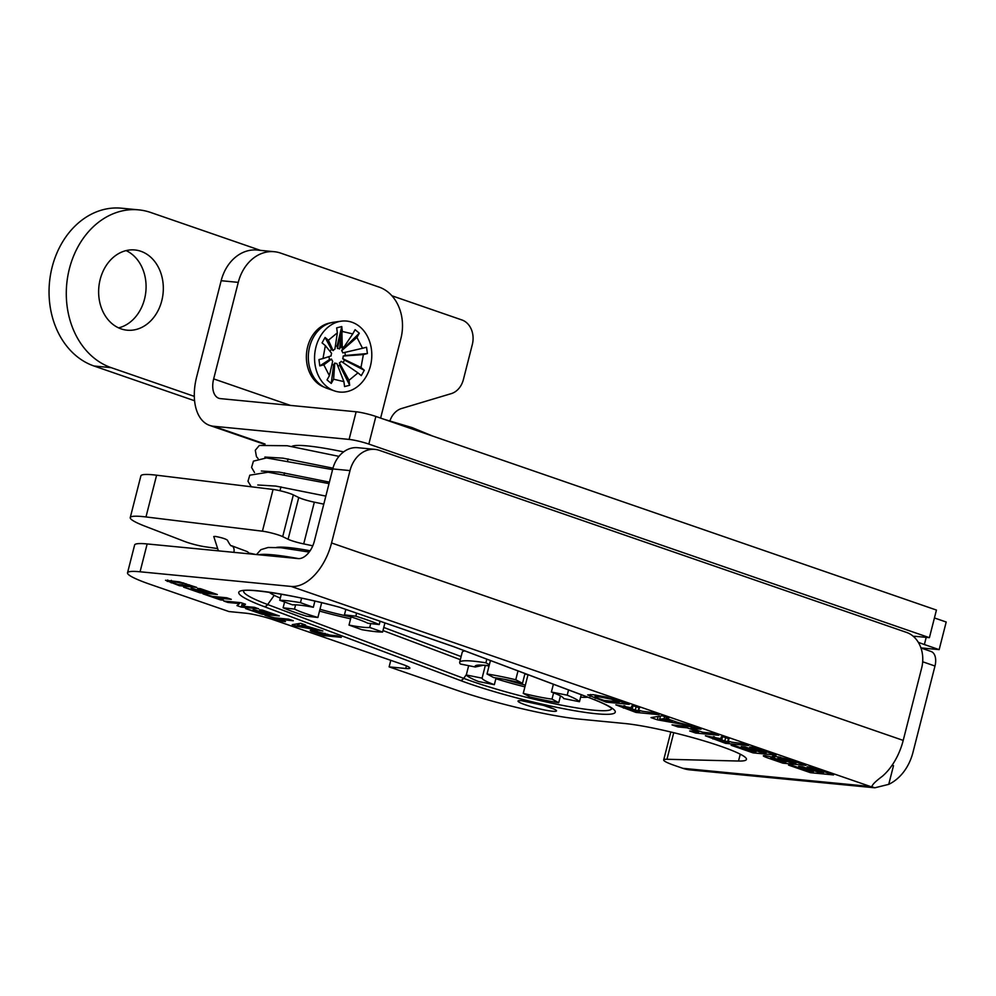 <?xml version="1.0" encoding="UTF-8"?>
<svg xmlns="http://www.w3.org/2000/svg" width="996" height="996" viewBox="0 0 996 996"><rect width="100%" height="100%" fill="white"/><g stroke="black" fill="none" stroke-linecap="round" stroke-linejoin="round"><path stroke-width="1.49" d="M218.385 550.85L213.767 536.508L215.534 536.433C221.909 537.678 225.855 538.936 227.387 540.181C229.765 544.675 231.184 546.53 231.632 545.746L246.921 551.485A6.449 4.445 110.5 0 1 249.05 553.826M323.787 504.163A115.735 13.097 -165.7 0 0 314.338 502.171A12.898 1.457 14.3 0 1 298.738 497.514L293.334 494.888A12.898 1.457 -165.7 0 0 273.066 489.447L156.609 475.204A60.445 6.848 -165.7 0 0 140.884 475.864L130.252 517.596A60.445 6.848 14.3 0 1 145.976 516.949L156.609 475.204M273.066 489.447L262.421 531.192A12.898 1.457 14.3 0 1 282.702 536.632L293.334 494.888M262.421 531.192L145.976 516.949M216.929 548.472L205.35 546.816A15.114 1.706 14.3 0 1 184.658 541.475L145.267 526.299A60.445 6.848 14.3 0 1 130.252 517.596M255.449 554.448A15.114 1.706 -165.7 0 0 248.676 553.041M312.769 545.82A115.735 13.097 -165.7 0 0 303.705 543.903L314.338 502.171M298.738 497.514L288.093 539.259A12.898 1.457 -165.7 0 0 303.705 543.903M288.093 539.259L282.702 536.632M276.49 547.414A72.123 8.167 14.3 0 1 297.032 548.597A72.123 8.167 14.3 0 1 310.117 550.763M281.295 594.189L279.752 600.277L292.612 604.883A42.069 4.756 14.3 0 1 313.329 607.274L300.468 602.667L301.614 598.16M314.898 601.111L313.329 607.274M356.593 613.175L355.833 616.188L344.442 614.868L345.824 609.452M344.442 614.868A42.069 4.756 14.3 0 1 367.835 623.247L379.227 624.567L380.061 621.28M384.917 622.948L382.589 632.074L369.728 627.468L370.724 623.583M369.728 627.468A42.069 4.756 14.3 0 1 349.011 625.077L361.872 629.684A58.826 6.661 14.3 0 0 382.589 632.074M351.09 616.898L349.011 625.077M317.898 617.483A42.069 4.756 14.3 0 1 294.505 609.104L283.113 607.797A58.826 6.661 14.3 0 0 306.507 616.175L317.898 617.483L321.658 602.717M295.588 604.833L294.505 609.104M269.206 592.247A67.691 7.669 -165.7 0 0 279.59 597.799L280.362 597.886M319.529 611.071A67.691 7.669 -165.7 0 0 350.617 618.79M279.752 600.277A58.826 6.661 14.3 0 1 300.468 602.667M355.833 616.188A58.826 6.661 14.3 0 1 379.227 624.567M283.113 607.797L284.582 602.007M496.07 677.915L494.34 684.688L478.528 681.525A58.826 6.661 14.3 0 1 466.29 674.989L468.655 665.677L460.488 664.033A67.691 7.669 14.3 0 1 459.654 662.328L462.219 652.231A67.691 7.669 14.3 0 1 464.833 650.898M560.474 695.905L558.744 702.715L552.008 699.117L553.602 692.855M552.008 699.117A42.069 4.756 14.3 0 1 523.261 693.365L529.984 696.963A58.826 6.661 14.3 0 0 558.744 702.715M524.88 673.943A42.069 4.756 14.3 0 0 528.005 674.74L523.261 693.365M494.34 684.688A42.069 4.756 14.3 0 1 482.089 678.152L466.29 674.989M485.301 665.54L482.089 678.152M459.654 662.328A67.691 7.669 14.3 0 1 485.899 662.826L489.372 664.681L487.007 673.993L493.73 677.591A42.069 4.756 14.3 0 1 522.489 683.343L515.754 679.745L518.007 670.918M524.979 673.545L522.489 683.343M568.542 689.942L567.21 695.183L551.398 692.021L553.39 684.24M551.398 692.021A42.069 4.756 14.3 0 1 563.649 698.557L579.46 701.719L581.241 694.722M580.606 697.2A67.691 7.669 -165.7 0 0 587.727 697.163M495.859 678.724A67.691 7.669 -165.7 0 0 524.917 686.867M482.662 665.415L475.279 666.996L468.655 665.677M485.899 662.826L486.82 659.178M490.43 660.535L489.372 664.681M487.007 673.993A58.826 6.661 14.3 0 1 515.754 679.745M567.21 695.183A58.826 6.661 14.3 0 1 579.46 701.719M265.061 444.029L213.605 426.263L349.098 439.41A14.504 1.643 14.3 0 1 368.831 444.079L929.405 637.677L936.439 610.062L375.878 416.453A14.504 1.643 -165.7 0 0 356.132 411.784L220.452 398.624A19.335 11.379 -70.9 0 1 218.883 398.288A19.335 11.379 -70.9 0 1 213.667 378.891L238.268 282.366A41.907 33.553 -84.5 0 1 274.348 251.714A41.907 33.553 -84.5 0 1 280.586 253.084L379.152 287.122A41.907 33.553 -84.5 0 1 400.902 338.528L380.621 418.096M918.287 642.283A38.682 4.382 -165.7 0 0 924.375 644.537L939.153 649.641L946.2 622.014L934.422 617.956M324.497 387.27A33.042 26.456 -84.5 0 1 306.556 353.007A33.042 26.456 -84.5 0 1 330.747 322.829M213.605 426.263A48.356 28.436 109.1 0 1 209.683 425.417A48.356 28.436 109.1 0 1 196.648 376.911L221.162 280.71L238.268 282.366M274.348 251.714L257.242 250.058A41.907 33.553 95.5 0 0 221.162 280.71M194.32 396.371L111.203 367.661A80.589 64.528 -84.5 0 1 67.778 276.266A80.589 64.528 -84.5 0 1 138.755 209.87A80.589 64.528 -84.5 0 1 150.757 212.497L260.429 250.37M391.901 295.775L461.957 319.977A19.982 15.998 -84.5 0 1 472.328 344.492L463.401 379.526A19.982 15.998 -84.5 0 1 451.25 393.632L401.575 408.509A19.982 15.998 95.5 0 0 389.934 420.872M121.089 328.879A40.288 32.27 -84.5 0 1 99.376 283.175A40.288 32.27 -84.5 0 1 134.871 249.971A40.288 32.27 -84.5 0 1 163.095 293.198A40.288 32.27 -84.5 0 1 127.09 330.186A40.288 32.27 -84.5 0 1 121.089 328.879M118.611 327.871A40.288 32.27 95.5 0 0 145.852 291.517A40.288 32.27 95.5 0 0 126.106 250.606M138.755 209.87L121.512 208.201A80.589 64.528 95.5 0 0 50.535 274.597A80.589 64.528 95.5 0 0 93.96 365.993L194.594 400.753M249.112 553.116A25.149 20.132 95.5 0 0 249.187 553.838M334.457 390.905L327.211 388.415A33.852 27.104 -84.5 0 1 319.679 384.12A33.852 27.104 -84.5 0 1 309.345 348.002A33.852 27.104 -84.5 0 1 333.635 322.231L341.217 321.185A35.657 28.548 -84.5 0 1 371.595 359.319A35.657 28.548 -84.5 0 1 334.457 390.905A35.657 28.548 -84.5 0 1 326.526 386.373A35.657 28.548 -84.5 0 1 315.632 348.339A35.657 28.548 -84.5 0 1 341.217 321.185M342.45 331.494L352.746 333.921L355.111 329.676L359.319 333.199L356.954 337.432L362.532 348.276L366.553 347.231L367.4 353.53L363.378 354.576L360.988 367.487L364.299 370.251L361.287 375.641L357.975 372.878L349.011 380.298L349.683 385.253L344.566 386.585L343.906 381.63L333.61 379.202L331.245 383.448L327.037 379.924L329.402 375.691L323.825 364.847L319.803 365.893L318.957 359.593L322.978 358.548L325.368 345.637L322.057 342.873L325.07 337.482L328.381 340.246L337.345 332.826L336.673 327.871L341.777 326.551L342.325 349.496L352.746 333.921M342.861 348.538L342.811 346.82M335.328 346.284A10.072 8.068 -84.5 0 1 337.134 345.936L337.47 348.438A7.557 6.051 -84.5 0 1 339.561 348.924L340.757 346.782A10.072 8.068 -84.5 0 1 342.749 348.413M330.099 351.464A10.072 8.068 -84.5 0 1 331.419 349.21L333.1 350.604A7.557 6.051 -84.5 0 1 334.917 349.098L337.345 332.826M322.978 358.548L331.108 355.921A7.557 6.051 -84.5 0 1 331.593 353.306L325.368 345.637M329.402 375.691L332.664 361.274A7.557 6.051 -84.5 0 1 331.531 359.07L329.502 359.593A10.072 8.068 -84.5 0 1 329.078 356.58M343.906 381.63L336.86 363.515A7.557 6.051 -84.5 0 1 334.768 363.03L333.573 365.171A10.072 8.068 -84.5 0 1 332.042 364.026M357.975 372.878L341.23 361.349A7.557 6.051 -84.5 0 1 339.412 362.855L339.748 365.358A10.072 8.068 -84.5 0 1 337.806 365.955M344.84 352.41A10.072 8.068 -84.5 0 1 345.251 355.51L343.222 356.033A7.557 6.051 -84.5 0 1 342.736 358.66L344.404 360.054A10.072 8.068 -84.5 0 1 343.022 362.581M342.325 349.496L341.665 350.692A7.557 6.051 -84.5 0 1 342.798 352.883L362.532 348.276M342.126 349.857L343.147 348.264M341.865 350.318L359.319 333.199M341.665 350.692L356.954 337.432M345.251 355.51L367.4 353.53M343.222 356.033L363.378 354.576M342.736 358.66L360.988 367.487M344.404 360.054L364.299 370.251M339.412 362.855L349.011 380.298M339.748 365.358L349.683 385.253M334.768 363.03L333.61 379.202M333.573 365.171L331.245 383.448M331.531 359.07L323.825 364.847M329.502 359.593L319.803 365.893M331.419 349.21L325.07 337.482M333.1 350.604L328.381 340.246M337.134 345.936L341.777 326.551M337.47 348.438L341.939 327.696M339.561 348.924L342.101 328.904M340.757 346.782L342.25 330.05M939.153 649.641L920.914 647.873M929.405 637.677L917.864 636.556A38.682 4.382 -165.7 0 0 913.282 636.32M291.766 446.457A80.589 9.126 14.3 0 1 343.632 451.898M454.201 646.827L339.375 607.174A93.089 10.533 -165.7 0 0 248.129 590.205A93.089 10.533 -165.7 0 0 264.002 606.564L460.04 680.368A93.089 10.533 -165.7 0 0 587.628 712.738A93.089 10.533 -165.7 0 0 590.03 697.972L453.342 646.529M339.375 607.174L453.765 646.728L589.495 697.835A5.042 3.498 110.6 0 1 588.997 697.586M870.429 786.504L872.259 786.915C871.425 785.471 874.749 781.96 882.232 776.37A48.032 28.249 -70.9 0 0 903.21 740.402L331.556 542.969A48.032 28.249 109.1 0 1 291.143 586.432L870.429 786.504L682.845 768.314L674.504 765.438A29.009 3.287 14.3 0 1 663.685 759.948A29.009 3.287 14.3 0 1 666.959 759.276L673.732 732.707M291.143 586.432L140.062 571.779L147.159 543.941A61.242 6.935 -165.7 0 0 140.473 543.567L140.386 543.567A61.242 6.935 -165.7 0 0 134.622 544.986L127.525 572.825A61.242 6.935 14.3 0 1 140.062 571.779M406.418 665.876L405.745 668.49A20.144 2.278 -165.7 0 0 409.879 668.142A20.144 2.278 -165.7 0 0 402.359 664.332L273.004 619.649A20.144 2.278 -165.7 0 0 245.589 613.175L228.968 611.556L150.359 584.415A61.242 6.935 14.3 0 1 127.525 572.825M405.745 668.49L389.125 666.872L456.143 690.016A90.263 10.221 14.3 0 0 578.95 719.075L624.641 723.494A70.268 7.956 14.3 0 1 701.433 740.128A70.268 7.956 14.3 0 1 746.452 759.413A70.268 7.956 14.3 0 1 738.522 761.031L666.959 759.276M200.47 588.686L217.34 594.512L200.047 592.844L183.6 587.154L198.49 591.574L202.325 591.948L191.182 588.101L205.251 592.234L209.932 592.682L197.544 588.412L200.47 588.686M254.478 607.336L258.611 608.768L241.318 607.099L236.973 605.593L239.463 603.576L227.86 602.443L223.727 601.011L241.02 602.692L245.502 604.236L243.124 606.24L254.478 607.336M288.79 619.188L293.26 620.745L278.892 619.35L285.466 621.616L282.54 621.33L264.936 615.254L274.41 617.794L288.79 619.188M336.822 635.784L341.304 637.328L324.011 635.647L311.76 631.352C309.557 630.456 309.756 630.107 312.346 630.306L330.299 635.149L336.822 635.784M312.034 630.269L311.76 631.352C309.557 630.456 309.756 630.107 312.346 630.306M292.214 624.666L300.655 623.284L305.523 624.978L303.519 625.251L322.891 630.978L296.982 626.322L292.214 624.666M262.446 610.1L279.316 615.926L262.023 614.246L245.576 608.568L260.466 612.988L264.314 613.349L253.171 609.502L267.239 613.636L271.92 614.096L259.52 609.813L262.446 610.1M226.802 597.787L231.284 599.331L216.916 597.936L223.49 600.215L220.564 599.928L202.947 593.84L212.434 596.392L226.802 597.787M196.698 587.391L179.405 585.71L165.523 580.27L179.405 581.851L196.698 587.391M639.146 707.795L638.859 708.94C637.726 709.513 638.859 710.285 642.221 711.244L653.077 712.601L659.053 714.667L635.983 712.426L615.864 704.857L632.46 708.007L631.539 706.276L632.435 705.479L639.581 707.944L638.61 709.426L639.034 707.758M712.75 733.218L718.726 735.272L695.669 733.044L689.693 730.977L698.756 731.861L687.066 727.815L677.99 726.943L672.026 724.876L695.083 727.117L701.06 729.172L690.963 728.201L702.666 732.234L712.75 733.218M753.636 747.336L776.133 755.105L753.063 752.864L731.139 745.294L735.036 745.668L750.996 751.183L756.113 751.681L741.261 746.552L745.157 746.925L760.01 752.055L766.248 752.665L749.739 746.95L753.636 747.336M811.043 767.157L833.528 774.925L810.47 772.684L788.533 765.115L792.443 765.501L808.391 771.004L813.508 771.502L798.655 766.372L802.564 766.746L817.417 771.875L823.655 772.485L807.134 766.783L811.043 767.157M805.963 765.401L782.906 763.173L771.078 759.089C763.272 756.462 761.367 755.329 765.351 755.665L774.49 757.583C771.763 756.412 771.751 755.952 774.477 756.201L788.521 759.425L805.963 765.401M763.484 755.827L765.351 755.665M772.448 756.338L774.477 756.201M728.661 738.708L728.375 739.854C727.254 740.439 728.375 741.211 731.749 742.169L742.593 743.514L748.569 745.581L725.499 743.34L705.38 735.783L721.976 738.932L721.054 737.202L721.951 736.393L729.097 738.858L728.126 740.339L728.549 738.671M650.998 717.618L662.253 715.775L668.739 718.016L666.075 718.39L677.878 722.474L691.909 726.009L657.348 719.809L650.998 717.618M629.26 704.371L606.191 702.143L587.677 694.884L593.143 694.71L606.203 696.988L629.26 704.371M209.932 592.682L210.106 592.022M202.325 591.948L202.499 591.275M200.047 592.844L200.321 591.749M243.124 606.24L243.783 603.651M227.86 602.443L228.121 601.447M239.463 603.576L239.725 602.568M241.318 607.099L242.327 603.14M282.54 621.33L282.715 620.67M278.892 619.35L279.166 618.255M324.011 635.647L324.285 634.564M327.373 634.863L317.014 631.9L322.455 634.39L327.373 634.863L327.547 634.203M317.214 631.128L317.201 632.547M296.982 626.322L297.63 623.782M303.519 625.251L303.743 624.355M308.1 627.567L302.025 625.463L298.676 625.899L308.1 627.567L308.262 626.895M298.676 625.899L299.286 623.508M302.025 625.463L302.423 623.907M271.92 614.096L272.082 613.424M264.314 613.349L264.475 612.689M262.023 614.246L262.297 613.163M220.564 599.928L220.726 599.256M216.916 597.936L217.19 596.853M179.405 585.71L179.678 584.627M183.052 583.444L174.051 581.714C170.565 581.39 169.98 581.652 172.308 582.486L177.848 584.453L189.29 585.561L183.202 582.859M189.29 585.561L189.464 584.889M171.349 580.332L170.988 581.726L172.308 582.486M632.46 708.007L633.058 705.691M635.983 712.426L636.357 710.982M639.768 711.318L624.704 706.849L624.953 707.633L633.917 710.746L639.768 711.318L639.992 710.447M624.94 705.89L624.953 707.633M690.963 728.201L691.336 726.744M677.99 726.943L678.363 725.486M687.066 727.815L687.439 726.37M698.756 731.861L698.993 730.964M695.669 733.044L696.03 731.587M766.248 752.665L766.484 751.768M756.113 751.681L756.338 750.785M753.063 752.864L753.437 751.42M823.655 772.485L823.879 771.589M813.508 771.502L813.744 770.605M810.47 772.684L810.831 771.24M782.906 763.173L783.279 761.728M774.49 757.583L774.838 756.238M777.752 759.139L771.825 757.744L772.298 758.541L780.764 761.479L786.093 762.002L777.752 759.139L778.349 756.786M786.093 762.002L786.317 761.118M772.025 756.935L772.298 758.541M786.305 759.624L780.403 758.305C777.39 757.782 778.947 758.578 785.072 760.695L789.928 762.363L796.09 762.961L786.305 759.624L786.516 758.79M796.09 762.961L796.314 762.077M780.665 757.271L780.403 758.305L779.283 758.367L779.619 757.047M721.976 738.932L722.573 736.604M725.499 743.34L725.872 741.896M729.284 742.232L714.219 737.762L714.468 738.546L723.432 741.659L729.284 742.232L729.508 741.36M714.468 736.816L714.468 738.546M657.348 719.809L658.207 716.435M666.075 718.39L666.374 717.195M672.176 721.465L664.083 718.676L659.626 719.261L672.176 721.465L672.4 720.581M659.626 719.261L660.435 716.074M664.083 718.676L664.618 716.585M606.191 702.143L606.564 700.686M611.058 699.117L599.069 696.814C594.413 696.378 593.628 696.727 596.729 697.847L604.124 700.449L619.375 701.931L611.058 699.117L611.258 698.333M619.375 701.931L619.612 701.047M595.459 694.971L594.973 696.827L596.729 697.847M670.831 732.01A29.009 3.287 -165.7 0 0 670.781 732.11L663.685 759.948M331.556 542.969L350.007 470.598A29.009 23.232 -84.5 0 1 374.982 449.383L357.751 447.702A29.009 23.232 95.5 0 0 332.764 468.929L314.375 541.077A19.335 11.379 -70.9 0 1 298.103 558.582L147.159 543.941M922.682 661.78L934.983 666.025L912.971 752.366A48.032 38.458 -84.5 0 1 888.743 784.35L893.499 765.663A38.682 4.382 14.3 0 1 892.142 765.189M374.982 449.383A29.009 23.232 -84.5 0 1 379.302 450.329L906.609 632.435A29.009 23.232 -84.5 0 1 921.661 668.03L903.21 740.402M682.845 768.314A48.032 38.458 95.5 0 0 689.991 769.883L874.824 787.799L872.259 786.915L872.098 785.844M934.983 666.025A14.504 8.528 -70.9 0 0 931.073 651.484L920.951 647.985M390.693 660.722L389.125 666.872M888.743 784.35L874.824 787.799M231.632 545.746A6.449 4.445 110.5 0 1 233.836 552.357M319.99 609.278A51.742 5.852 -165.7 0 0 351.09 616.935M461.111 656.576L383.771 627.455M504.686 679.384A51.742 5.852 -165.7 0 0 525.365 685.111M489.098 665.764A51.742 5.852 -165.7 0 0 475.279 666.996M290.483 405.422L213.667 378.891M349.098 439.41L356.132 411.784M93.96 365.993L111.203 367.661M924.375 644.537L926.205 637.365M368.831 444.079L375.878 416.453M273.004 619.649L402.359 664.332M522.066 700.736A19.87 2.253 -165.7 0 0 534.578 707.608A19.87 2.253 -165.7 0 0 555.096 709.588A19.87 2.253 -165.7 0 0 522.066 700.736M316.828 633.17L317.002 632.472M324.92 634.016L325.082 633.356M167.316 581.452L167.677 579.996M171.2 582.884L171.412 582.087M185.953 584.403L186.115 583.756M623.409 708.081L623.683 707.023M635.348 709.787L636.133 706.749M771.078 759.089L771.315 758.13M782.171 760.645L782.395 759.761M790.55 761.056L790.774 760.172M712.924 739.007L713.198 737.936M724.864 740.7L725.648 737.663M590.068 696.465L590.566 694.511M595.259 698.358L595.533 697.312M614.918 700.387L615.142 699.528M460.04 680.368A5.042 3.498 -69.4 0 0 463.7 678.351L267.663 604.547A5.042 3.498 110.6 0 1 264.002 606.564M590.03 697.972A5.042 3.498 110.6 0 1 589.495 697.835C600.165 701.906 607.187 705.156 610.585 707.571L611.93 708.691M611.669 708.417A88.719 10.047 14.3 0 1 557.623 704.396A88.719 10.047 14.3 0 1 463.7 678.351L466.389 674.603M274.236 595.347L267.663 604.547A88.719 10.047 14.3 0 1 243.734 590.79M382.974 630.543L460.326 659.676M258.624 554.76A85.419 9.674 14.3 0 1 298.489 558.607M287.844 557.586A85.419 9.674 -165.7 0 0 262.583 555.133M332.764 468.929L350.007 470.598M738.522 761.031L740.265 754.196M264.899 457.052L282.951 458.16L332.975 468.17M261.35 471.021L279.303 472.116L329.402 482.126M257.777 484.99L275.805 486.085L325.841 496.095M258.076 458.546L256.445 456.641L255.3 450.267L259.309 445.461L287.147 445.735L338.976 456.367M254.515 472.515L251.577 467.46L253.445 461.148L266.492 457.923L332.589 469.639M251.303 486.783L247.979 481.267L249.797 475.192L268.098 472.216L329.029 483.608M384.319 419.366L412.12 427.608L432.525 436.011M489.061 665.901L482.126 665.116M263.915 444.141L209.683 425.417M320.04 385.091L321.048 385.178M325.953 324.123L326.962 324.223M342.363 349.422L342.836 347.704M279.976 490.729L280.972 486.857M284.171 474.308L284.532 472.888M287.732 460.339L288.093 458.919M553.788 708.953L543.716 705.454L521.294 700.661M316.404 630.954L316.155 631.95M623.932 705.666L623.62 706.911M771.116 756.711L770.842 757.794M713.447 736.579L713.136 737.824M243.995 590.429L243.373 590.902C245.564 588.088 294.405 594.649 339.188 607.162M256.52 554.548L260.927 549.655L268.111 547.489L280.835 547.725L309.196 552.07"/></g></svg>
